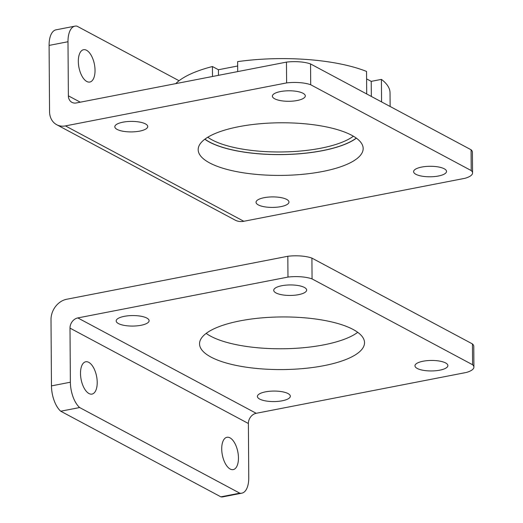 <?xml version="1.0" encoding="UTF-8"?>
<svg xmlns="http://www.w3.org/2000/svg" width="523" height="523" viewBox="0 0 523 523"><rect width="100%" height="100%" fill="white"/><g stroke="black" fill="none" stroke-linecap="round" stroke-linejoin="round"><path stroke-width="0.78" d="M239.789 493.169L79.64 407.548A21.953 10.525 -101 0 1 70.376 382.215L69.997 328.124A9.146 7.479 -61.9 0 1 77.816 317.925L287.97 277.079L287.827 256.277L66.643 299.267A18.292 14.951 -61.9 0 0 51.006 319.664L51.47 385.889A21.953 10.525 79 0 0 60.733 411.222L220.876 496.843A21.953 10.525 79 0 0 222.896 496.85L241.803 493.176A21.953 10.525 -101 0 1 239.789 493.169L220.876 496.843M77.816 317.925L256.205 413.301L466.359 372.454A21.953 7.002 -0.4 0 0 473.91 367.107L473.766 346.304A21.953 7.002 179.6 0 0 472.432 343.925L311.917 258.107A21.953 7.002 179.6 0 0 287.827 256.277M256.205 413.301A9.146 7.479 -61.9 0 0 248.386 423.499L248.765 477.591A21.953 10.525 -101 0 1 241.803 493.176M206.18 333.386A82.497 26.313 179.6 0 0 323.789 344.86A82.497 26.313 179.6 0 0 357.732 332.327M281.832 285.721A16.461 5.25 -0.4 0 1 298.345 285.578A16.461 5.25 -0.4 0 1 306.655 290.075A16.461 5.25 -0.4 0 1 290.232 295.443A16.461 5.25 -0.4 0 1 273.732 290.311A16.461 5.25 -0.4 0 1 281.832 285.721M265.501 391.851A16.461 5.25 -0.4 0 1 282.008 391.707A16.461 5.25 -0.4 0 1 290.324 396.205A16.461 5.25 -0.4 0 1 273.895 401.572A16.461 5.25 -0.4 0 1 257.401 396.441A16.461 5.25 -0.4 0 1 265.501 391.851M124.271 316.35A16.461 5.25 -0.4 0 1 140.785 316.206A16.461 5.25 -0.4 0 1 149.101 320.704A16.461 5.25 -0.4 0 1 132.672 326.071A16.461 5.25 -0.4 0 1 116.171 320.932A16.461 5.25 -0.4 0 1 124.271 316.35M423.061 361.23A16.461 5.25 -0.4 0 1 439.568 361.086A16.461 5.25 -0.4 0 1 447.884 365.584A16.461 5.25 -0.4 0 1 431.455 370.951A16.461 5.25 -0.4 0 1 414.961 365.812A16.461 5.25 -0.4 0 1 423.061 361.23M240.122 320.854A82.497 26.313 -0.4 0 1 322.868 320.141A82.497 26.313 -0.4 0 1 364.524 342.683A82.497 26.313 -0.4 0 1 282.211 369.571A82.497 26.313 -0.4 0 1 199.538 343.833A82.497 26.313 -0.4 0 1 240.122 320.854M287.97 277.079A21.953 7.002 -0.4 0 1 312.061 278.909L472.576 364.734A21.953 7.002 -0.4 0 1 473.91 367.107M79.64 407.548L60.733 411.222M97.219 382.405A16.461 7.897 -101 0 1 92.002 394.094A16.461 7.897 -101 0 1 81.111 379.443A16.461 7.897 -101 0 1 85.72 361.772A16.461 7.897 -101 0 1 97.219 382.405M238.449 457.913A16.461 7.897 -101 0 1 233.225 469.602A16.461 7.897 -101 0 1 222.334 454.945A16.461 7.897 -101 0 1 226.943 437.28A16.461 7.897 -101 0 1 238.449 457.913M312.061 278.909L311.917 258.107M472.576 364.734L472.432 343.925M472.557 172.943L472.406 152.141A21.953 7.002 179.6 0 0 471.079 149.768L471.223 170.57A21.953 7.002 -0.4 0 1 472.557 172.943A21.953 7.002 -0.4 0 1 465.006 178.291L243.823 221.281A18.292 14.951 118.1 0 1 235.075 220.078L56.687 124.703A18.292 14.951 118.1 0 1 49.554 111.634L49.09 45.409A21.953 10.525 79 0 1 56.053 29.824L74.959 26.15A21.953 10.525 -101 0 1 76.979 26.157L179.056 80.732M74.959 26.15A21.953 10.525 -101 0 0 67.997 41.735L68.376 95.827A9.146 7.479 118.1 0 0 71.939 102.358A9.146 7.479 118.1 0 0 76.312 102.959L286.467 62.113L286.617 82.915L65.427 125.906A18.292 14.951 118.1 0 1 56.687 124.703M421.701 167.066A16.461 5.25 -0.4 0 1 438.215 166.922A16.461 5.25 -0.4 0 1 446.524 171.42A16.461 5.25 -0.4 0 1 438.424 176.009A16.461 5.25 -0.4 0 1 421.917 176.153A16.461 5.25 -0.4 0 1 413.601 171.649A16.461 5.25 -0.4 0 1 421.701 167.066M122.918 122.186A16.461 5.25 -0.4 0 1 139.432 122.042A16.461 5.25 -0.4 0 1 147.741 126.54A16.461 5.25 -0.4 0 1 139.641 131.129A16.461 5.25 -0.4 0 1 123.134 131.266A16.461 5.25 -0.4 0 1 114.818 126.769A16.461 5.25 -0.4 0 1 122.918 122.186M264.141 197.687A16.461 5.25 -0.4 0 1 280.655 197.55A16.461 5.25 -0.4 0 1 288.971 202.048A16.461 5.25 -0.4 0 1 280.871 206.631A16.461 5.25 -0.4 0 1 264.357 206.775A16.461 5.25 -0.4 0 1 256.041 202.277A16.461 5.25 -0.4 0 1 264.141 197.687M280.478 91.558A16.461 5.25 -0.4 0 1 296.992 91.42A16.461 5.25 -0.4 0 1 305.301 95.918A16.461 5.25 -0.4 0 1 297.201 100.501A16.461 5.25 -0.4 0 1 280.688 100.645A16.461 5.25 -0.4 0 1 272.378 96.147A16.461 5.25 -0.4 0 1 280.478 91.558M238.769 126.69A82.497 26.313 -0.4 0 1 321.508 125.978A82.497 26.313 -0.4 0 1 363.165 148.519A82.497 26.313 -0.4 0 1 322.573 171.498A82.497 26.313 -0.4 0 1 239.835 172.217A82.497 26.313 -0.4 0 1 198.178 149.67A82.497 26.313 -0.4 0 1 238.769 126.69M471.223 170.57L310.708 84.752A21.953 7.002 -0.4 0 0 286.617 82.915M204.826 139.223A82.497 26.313 179.6 0 0 322.43 150.696A82.497 26.313 179.6 0 0 356.372 138.164M471.079 149.768L310.557 63.943A21.953 7.002 179.6 0 0 286.467 62.113M78.319 61.413A16.461 7.897 -101 0 1 83.536 49.724A16.461 7.897 -101 0 1 94.428 64.381A16.461 7.897 -101 0 1 89.819 82.046A16.461 7.897 -101 0 1 78.319 61.413M310.557 63.943L310.708 84.752M175.728 83.641A109.752 35.008 -0.4 0 1 212.43 66.532L212.501 76.489M237.71 71.592L237.638 61.629A109.752 35.008 -0.4 0 1 366.545 71.435L366.701 93.963M381.568 101.907L381.411 79.385A109.752 35.008 -0.4 0 1 390.034 92.852L390.132 106.489M356.274 138.092A82.314 26.255 -0.4 0 1 322.338 150.644A82.314 26.255 -0.4 0 1 204.924 139.151M237.671 66.003L218.437 69.742L212.43 66.532M381.411 79.385L371.225 81.366L366.597 78.888M353.391 136.215A79.346 25.307 -0.4 0 1 320.815 148.212A79.346 25.307 -0.4 0 1 207.781 137.235M371.33 96.435L371.225 81.366M218.477 75.332L218.437 69.742M70.376 382.215L51.47 385.889M69.997 328.124L248.386 423.499M67.997 41.735L49.09 45.409M243.823 221.281L65.427 125.906M80.281 102.188L68.376 95.827"/></g></svg>
